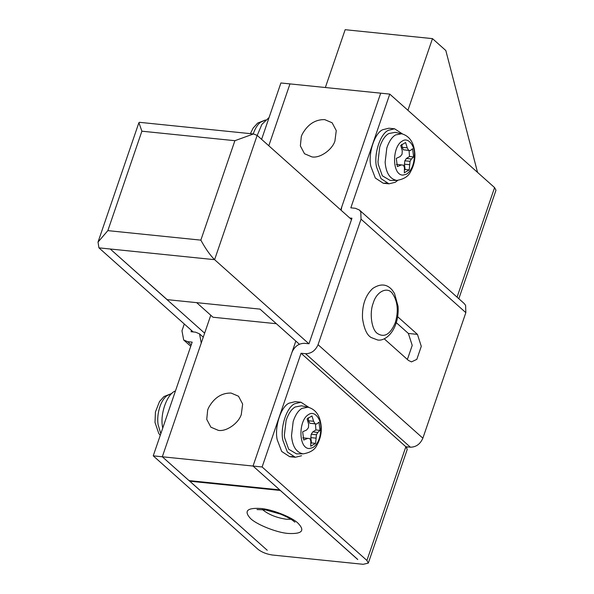<?xml version="1.0" encoding="UTF-8"?>
<svg xmlns="http://www.w3.org/2000/svg" width="594" height="594" viewBox="0 0 594 594"><rect width="100%" height="100%" fill="white"/><g stroke="black" fill="none" stroke-linecap="round" stroke-linejoin="round"><path stroke-width="0.89" d="M175.468 390.956C167.397 393.428 159.942 413.498 162.481 426.626L162.719 428.17M301.574 455.746L295.337 457.269L287.37 452.049L282.93 440.473C279.93 428.133 286.494 407.261 294.728 403.749L300.965 402.235L308.902 407.402M292.552 456.519L289.672 456.689L281.704 451.47L277.257 439.894C274.265 427.554 280.821 406.682 289.055 403.17L295.292 401.655L300.965 402.235M296.517 453.868L288.677 449.213L284.623 437.763L284.37 435.135L286.1 420.47C288.417 413.617 291.439 409.125 295.159 407.001L301.425 405.799L308.063 407.194L301.982 408.368C298.374 410.424 295.441 414.783 293.191 421.436L291.513 435.662C292.352 446.257 296.161 452.316 302.933 453.831L296.517 453.868M310.833 443.614L311.464 442.931L310.825 437.622L311.219 434.236L312.786 431.905L315.911 429.952L315.429 423.901M308.175 417.745L308.605 420.775L309.771 423.247L316.684 424.027L318.948 422.171L320.032 430.375L317.79 432.417L316.431 434.771L315.585 443.354L311.464 442.931M315.585 443.354L310.707 446.243L310.848 441.09L309.897 438.639L307.774 438.35L303.742 440.028L302.658 431.823L306.667 429.959L308.449 427.65L308.628 424.242L307.105 418.844L311.984 415.956L313.617 421.287L314.983 423.774L316.684 424.027M307.774 438.35L302.769 437.837M315.83 438.134L310.825 437.622M316.431 434.771L311.219 434.236M317.79 432.417L312.786 431.905M320.032 430.375L315.911 429.952M314.983 423.774L309.771 423.247M313.617 421.287L308.605 420.775M397.78 180.368L395.196 182.306L388.959 183.828L380.992 178.608L376.551 167.033C373.552 154.692 380.115 133.813 388.35 130.309L394.579 128.787L402.517 133.962M386.174 183.078L383.286 183.249L375.319 178.029L370.879 166.454C367.886 154.113 374.443 133.234 382.677 129.73L388.914 128.207L394.579 128.787M390.132 180.428L382.298 175.765L378.244 164.323L377.992 161.694L379.722 147.03C382.039 140.169 385.061 135.684 388.773 133.561L395.047 132.358L401.685 133.754L395.597 134.92C391.995 136.984 389.063 141.342 386.813 147.995L385.135 162.221C385.974 172.817 389.775 178.876 396.547 180.39L390.132 180.428M404.455 170.174L405.086 169.49L404.447 164.182L404.833 160.796L406.407 158.464L409.526 156.512L409.043 150.46M401.796 144.305L402.227 147.334L403.385 149.799L410.306 150.586L412.57 148.73L413.654 156.935L411.412 158.977L410.053 161.33L409.207 169.906L405.086 169.49M409.207 169.906L404.328 172.802L404.462 167.649L403.519 165.199L401.396 164.909L397.364 166.58L396.28 158.375L400.289 156.519L402.071 154.21L402.249 150.802L400.72 145.404L405.598 142.515L407.232 147.847L408.605 150.334L410.306 150.586M401.396 164.909L396.391 164.397M409.452 164.694L404.447 164.182M410.053 161.33L404.833 160.796M411.412 158.977L406.407 158.464M413.654 156.935L409.526 156.512M408.605 150.334L403.385 149.799M407.232 147.847L402.227 147.334M276.366 323.715L213.016 317.241L196.666 302.65M269.075 117.523L261.887 124.398L257.217 135.432M477.554 172.401L445.827 50.535L432.477 38.625L407.93 110.298M432.477 38.625L345.151 29.7L325.356 87.518M357.751 559.459L280.294 490.451L189.79 481.207L189.969 480.695M189.79 481.207L267.233 550.274L162.311 456.779L153.237 455.85L192.174 342.129L187.637 341.661L183.68 339.976L190.748 346.287M397.646 316.721L417.448 334.377L421.287 346.317L416.817 359.37L411.508 361.88L408.516 360.484L384.207 338.795M396.28 322.661L408.375 333.449L412.214 345.389L407.744 358.442L407.031 359.162M406.831 447.802L407.15 446.866M465.845 312.652L361.041 219.164L360.788 211.858L359.333 209.979L464.137 303.467L465.599 305.346L465.845 312.652L422.869 438.186C420.24 444.119 416.075 447.126 410.387 447.2L405.851 446.74L407.246 449.391L368.31 563.119L363.186 564.3L272.46 555.026C266.647 554.165 261.843 552.271 258.048 549.339L153.237 455.85M341.142 210.291L341.758 206.905L380.702 93.176L389.768 94.104L350.831 207.833L355.368 208.294L359.333 209.979M410.387 447.2L305.583 353.712L301.047 353.252L262.11 466.981L253.037 466.052L291.973 352.324C294.602 346.384 298.76 343.384 304.447 343.31L308.984 343.77L351.967 218.236L349.807 218.013M305.583 353.712C311.271 353.638 315.429 350.638 318.057 344.698L361.041 219.164M368.31 563.119L366.914 560.461L405.851 446.74L301.047 353.252M389.768 94.104L494.579 187.585L495.975 190.243L458.835 298.73M261.605 139.345L280.903 82.974L289.976 83.903L268.8 145.76L289.976 83.903L380.702 93.176L340.726 209.92M191.491 330.413L191.045 331.719L195.582 332.18L199.539 333.873L203.259 337.184M210.773 315.236L162.311 456.779L201.247 343.05L199.539 333.873M184.296 323.997L181.972 330.791L183.68 339.976M357.729 559.526L253.037 466.052L295.827 341.075M366.914 560.461L262.11 466.981M299.354 344.223L259.92 309.043M204.633 333.175L110.269 249.012L167.129 299.636L259.897 309.11M193.206 331.942L98.931 247.854L98.025 242.077L107.848 230.628L200.846 240.132C205.546 248.738 210.128 255.249 214.605 259.675L308.88 343.763M141.892 131.192L138.899 122.691L139.486 122.319L253.46 133.962L234.89 140.696L141.892 131.192L107.848 230.628M203.267 258.509L214.605 259.675L257.157 135.38L253.46 133.962M257.157 135.38L351.514 219.542M311.932 156.898C319.654 158.45 331.949 150.185 334.905 141.127L336.263 130.598L332.12 122.772L324.695 119.617C315.221 119.424 307.714 124.332 302.175 134.333L301.307 136.516L300.364 145.916L304.507 153.742L311.932 156.898M218.31 430.346C226.032 431.89 238.328 423.633 241.283 414.575L242.642 404.039L238.506 396.22L231.081 393.057C221.599 392.864 214.092 397.772 208.553 407.774L207.685 409.964L206.742 419.357L210.885 427.183L218.31 430.346M162.311 456.779L253.037 466.052L279.737 489.872L189.011 480.598L162.311 456.779M160.254 435.365L158.761 433.42L155.004 422.431L155.442 411.954L159.504 401.544L164.018 396.532L171.933 393.406L166.832 395.73C164.263 397.75 162.065 401.039 160.261 405.583C157.967 412.206 157.239 418.525 158.078 424.554L160.818 433.709M309.355 448.537C298.173 448.708 298.344 419.832 308.65 414.538C314.219 410.32 321.324 418.74 320.864 428.43C320.53 437.741 317.909 444.112 312.993 447.549L309.355 448.537M402.977 175.096C391.795 175.267 391.966 146.391 402.272 141.097C407.833 136.88 414.946 145.3 414.486 154.982C414.152 164.3 411.523 170.671 406.615 174.109L402.977 175.096M265.533 119.988L260.454 122.282C257.878 124.309 255.687 127.599 253.883 132.143L253.252 133.94M392.515 293.629C387.674 286.189 376.529 291.327 373.255 303.037C369.282 312.741 371.48 329.425 377.249 333.368C384.333 337.993 390.347 334.429 395.285 322.691C398.648 311.145 397.728 301.455 392.515 293.629M290.986 519.282L286.353 519.245C276.537 517.753 268.622 514.567 262.6 509.704L262.377 509.489M288.446 533.464C276.93 532.818 255.494 524.146 250.104 518.057C243.859 510.929 247.297 507.729 260.41 508.457C271.384 509.103 291.847 517.077 297.965 523.151C305.271 530.672 302.101 534.11 288.446 533.464M408.375 333.449L417.448 334.377M422.869 438.186L318.057 344.698M494.579 187.585L457.068 297.156M191.238 344.869L187.637 341.661M110.269 249.012L98.931 247.854M203.148 258.501L110.387 249.02M200.846 240.132L234.89 140.696M295.337 457.269L289.672 456.689M303.296 453.838C310.41 452.598 314.976 449.658 316.996 445.025C320.01 439.619 321.443 433.932 321.295 427.97C320.663 416.483 316.253 409.563 308.063 407.194M388.959 183.828L383.286 183.249M396.918 180.398C404.024 179.158 408.59 176.218 410.617 171.577C413.632 166.179 415.065 160.491 414.916 154.522C414.285 143.043 409.875 136.123 401.685 133.754M265.555 119.966L257.64 123.092L253.118 128.104L250.401 133.65M392.263 290.117C386.984 283.902 380.464 283.353 372.713 288.476C365.369 295.374 361.969 305.346 362.511 318.377C364.077 328.92 367.01 335.328 371.317 337.592L377.65 339.991C383.65 341.142 391.981 335.306 395.894 323.849C397.75 318.466 398.477 312.63 398.069 306.348L394.513 293.451L392.263 290.117M294.936 522.163L294.127 521.569C291.676 519.342 287.102 516.847 280.413 514.077L265.637 509.919L257.009 509.555M98.025 242.077L138.899 122.691"/></g></svg>
